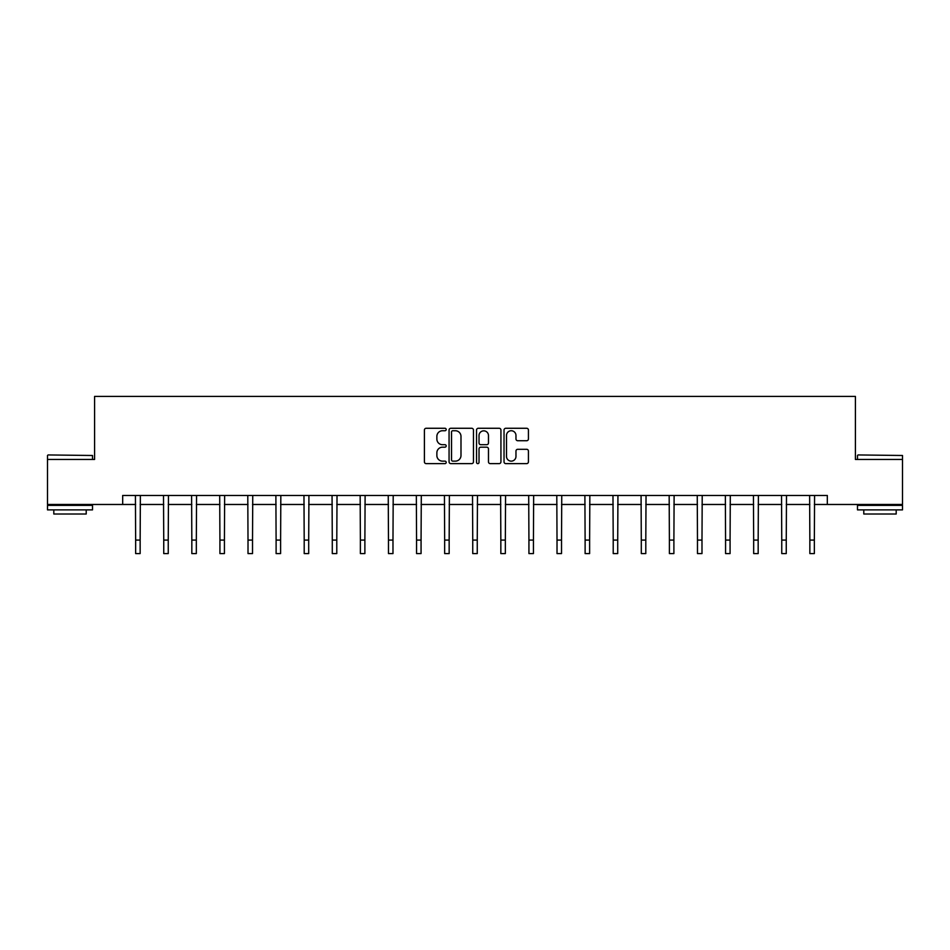 <?xml version="1.0" encoding="UTF-8"?>
<svg xmlns="http://www.w3.org/2000/svg" width="950" height="950" viewBox="0 0 950 950"><rect width="100%" height="100%" fill="white"/><g stroke="black" fill="none" stroke-linecap="round" stroke-linejoin="round"><path stroke-width="1.43" d="M446.191 429.507A1.235 1.235 0 0 0 444.956 428.272L426.17 428.272A1.769 1.769 0 0 0 424.401 430.041L424.401 461.854A1.769 1.769 0 0 0 426.17 463.624L444.956 463.624A1.235 1.235 0 0 0 446.191 462.389A1.235 1.235 0 0 0 444.956 461.142L442.522 461.142A5.652 5.652 0 0 1 436.869 455.489L436.869 452.841A5.652 5.652 0 0 1 442.522 447.177L444.956 447.177A1.235 1.235 0 0 0 446.191 445.942A1.235 1.235 0 0 0 444.956 444.707L442.522 444.707A5.652 5.652 0 0 1 436.869 439.054L436.869 436.394A5.652 5.652 0 0 1 442.522 430.742L444.956 430.742A1.235 1.235 0 0 0 446.191 429.507M526.656 440.729A1.769 1.769 0 0 0 528.426 438.959L528.426 430.041A1.769 1.769 0 0 0 526.656 428.272L505.804 428.272A1.769 1.769 0 0 0 504.034 430.041L504.034 461.854A1.769 1.769 0 0 0 505.804 463.624L526.656 463.624A1.769 1.769 0 0 0 528.426 461.854L528.426 451.072A1.769 1.769 0 0 0 526.656 449.303L517.726 449.303A1.769 1.769 0 0 0 515.969 451.072L515.969 456.416A4.726 4.726 0 0 1 511.231 461.142A4.726 4.726 0 0 1 506.504 456.416L506.504 435.468A4.726 4.726 0 0 1 511.231 430.742A4.726 4.726 0 0 1 515.969 435.468L515.969 438.959A1.769 1.769 0 0 0 517.726 440.729L526.656 440.729M122.681 504.474L47.5 504.474L47.5 459.456L94.584 459.456L94.584 396.423L855.416 396.423L855.416 459.456L902.5 459.456L902.5 504.474L827.319 504.474L827.319 495.461L122.681 495.461L122.681 504.474L135.648 504.474M473.456 430.041A1.769 1.769 0 0 0 471.687 428.272L450.834 428.272A1.769 1.769 0 0 0 449.065 430.041L449.065 461.854A1.769 1.769 0 0 0 450.834 463.624L471.687 463.624A1.769 1.769 0 0 0 473.456 461.854L473.456 430.041M478.313 428.272L499.166 428.272A1.769 1.769 0 0 1 500.935 430.041L500.935 461.854A1.769 1.769 0 0 1 499.166 463.624L490.247 463.624A1.769 1.769 0 0 1 488.478 461.854L488.478 448.946A1.769 1.769 0 0 0 486.709 447.177L480.783 447.177A1.769 1.769 0 0 0 479.026 448.946L479.026 462.389A1.235 1.235 0 0 1 477.779 463.624A1.235 1.235 0 0 1 476.544 462.389L476.544 430.041A1.769 1.769 0 0 1 478.313 428.272M140.149 504.474L163.744 504.474M168.245 504.474L191.829 504.474M196.329 504.474L219.925 504.474M224.426 504.474L248.009 504.474M252.522 504.474L276.106 504.474M280.606 504.474L304.202 504.474M308.702 504.474L332.286 504.474M336.787 504.474L360.383 504.474M364.883 504.474L388.479 504.474M392.979 504.474L416.563 504.474M421.064 504.474L444.659 504.474M449.16 504.474L472.744 504.474M477.256 504.474L500.84 504.474M505.341 504.474L528.936 504.474M533.437 504.474L557.021 504.474M561.521 504.474L585.117 504.474M589.617 504.474L613.213 504.474M617.714 504.474L641.297 504.474M645.798 504.474L669.394 504.474M673.894 504.474L697.478 504.474M701.991 504.474L725.574 504.474M730.075 504.474L753.671 504.474M758.171 504.474L781.755 504.474M786.256 504.474L809.851 504.474M814.352 504.474L827.319 504.474M452.77 430.742A1.235 1.235 0 0 0 451.535 431.977L451.535 459.907A1.235 1.235 0 0 0 452.77 461.142L455.335 461.142A5.652 5.652 0 0 0 460.988 455.489L460.988 436.394A5.652 5.652 0 0 0 455.335 430.742L452.77 430.742M488.478 435.563A4.726 4.726 0 0 0 483.752 430.837A4.726 4.726 0 0 0 479.026 435.563L479.026 442.938A1.769 1.769 0 0 0 480.783 444.707L486.709 444.707A1.769 1.769 0 0 0 488.478 442.938L488.478 435.563M135.423 495.461L135.648 540.075L140.149 540.075L140.374 495.461M135.648 540.075L135.648 553.577L140.149 553.577L140.149 540.075M48.034 454.943L92.518 455.489L48.034 454.943M70.015 509.877L47.5 509.877L47.5 505.364L92.518 505.364L92.518 509.877L70.015 509.877M86.212 509.877L86.212 514.009L53.806 514.009L53.806 509.877M858.016 454.943L902.5 455.489L858.016 454.943M879.985 509.877L857.482 509.877L857.482 505.364L902.5 505.364L902.5 509.877L879.985 509.877M896.194 509.877L896.194 514.009L863.788 514.009L863.788 509.877M163.507 495.461L163.744 540.075L168.245 540.075L168.471 495.461M163.744 540.075L163.744 553.577L168.245 553.577L168.245 540.075M191.603 495.461L191.829 540.075L196.329 540.075L196.567 495.461M191.829 540.075L191.829 553.577L196.329 553.577L196.329 540.075M219.699 495.461L219.925 540.075L224.426 540.075L224.651 495.461M219.925 540.075L219.925 553.577L224.426 553.577L224.426 540.075M247.784 495.461L248.009 540.075L252.522 540.075L252.748 495.461M248.009 540.075L248.009 553.577L252.522 553.577L252.522 540.075M275.88 495.461L276.106 540.075L280.606 540.075L280.832 495.461M276.106 540.075L276.106 553.577L280.606 553.577L280.606 540.075M303.964 495.461L304.202 540.075L308.702 540.075L308.928 495.461M304.202 540.075L304.202 553.577L308.702 553.577L308.702 540.075M332.061 495.461L332.286 540.075L336.787 540.075L337.024 495.461M332.286 540.075L332.286 553.577L336.787 553.577L336.787 540.075M360.157 495.461L360.383 540.075L364.883 540.075L365.109 495.461M360.383 540.075L360.383 553.577L364.883 553.577L364.883 540.075M388.241 495.461L388.479 540.075L392.979 540.075L393.205 495.461M388.479 540.075L388.479 553.577L392.979 553.577L392.979 540.075M416.338 495.461L416.563 540.075L421.064 540.075L421.301 495.461M416.563 540.075L416.563 553.577L421.064 553.577L421.064 540.075M444.434 495.461L444.659 540.075L449.16 540.075L449.386 495.461M444.659 540.075L444.659 553.577L449.16 553.577L449.16 540.075M472.518 495.461L472.744 540.075L477.256 540.075L477.482 495.461M472.744 540.075L472.744 553.577L477.256 553.577L477.256 540.075M500.614 495.461L500.84 540.075L505.341 540.075L505.566 495.461M500.84 540.075L500.84 553.577L505.341 553.577L505.341 540.075M528.699 495.461L528.936 540.075L533.437 540.075L533.663 495.461M528.936 540.075L528.936 553.577L533.437 553.577L533.437 540.075M556.795 495.461L557.021 540.075L561.521 540.075L561.759 495.461M557.021 540.075L557.021 553.577L561.521 553.577L561.521 540.075M584.891 495.461L585.117 540.075L589.617 540.075L589.843 495.461M585.117 540.075L585.117 553.577L589.617 553.577L589.617 540.075M612.976 495.461L613.213 540.075L617.714 540.075L617.939 495.461M613.213 540.075L613.213 553.577L617.714 553.577L617.714 540.075M641.072 495.461L641.297 540.075L645.798 540.075L646.036 495.461M641.297 540.075L641.297 553.577L645.798 553.577L645.798 540.075M669.168 495.461L669.394 540.075L673.894 540.075L674.12 495.461M669.394 540.075L669.394 553.577L673.894 553.577L673.894 540.075M697.252 495.461L697.478 540.075L701.991 540.075L702.216 495.461M697.478 540.075L697.478 553.577L701.991 553.577L701.991 540.075M725.349 495.461L725.574 540.075L730.075 540.075L730.301 495.461M725.574 540.075L725.574 553.577L730.075 553.577L730.075 540.075M753.433 495.461L753.671 540.075L758.171 540.075L758.397 495.461M753.671 540.075L753.671 553.577L758.171 553.577L758.171 540.075M781.529 495.461L781.755 540.075L786.256 540.075L786.493 495.461M781.755 540.075L781.755 553.577L786.256 553.577L786.256 540.075M809.626 495.461L809.851 540.075L814.352 540.075L814.578 495.461M809.851 540.075L809.851 553.577L814.352 553.577L814.352 540.075M47.5 459.456L47.5 455.489M57.76 505.364L57.76 504.474M82.258 505.364L82.258 504.474M92.518 459.456L92.518 455.489M857.482 459.456L857.482 455.489M867.742 505.364L867.742 504.474M892.24 505.364L892.24 504.474M902.5 459.456L902.5 455.489"/></g></svg>
